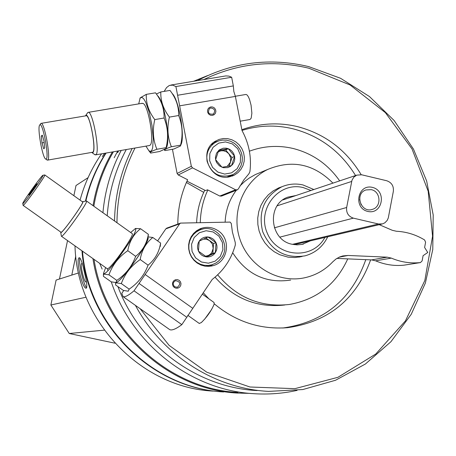 <?xml version="1.0" encoding="UTF-8"?>
<svg xmlns="http://www.w3.org/2000/svg" width="456" height="456" viewBox="0 0 456 456"><rect width="100%" height="100%" fill="white"/><g stroke="black" fill="none" stroke-linecap="round" stroke-linejoin="round"><path stroke-width="0.68" d="M78.529 272.939L56.111 280.081L50.867 305.013L69.244 333.507L114.952 343.203M67.534 240.591L59.462 279.015M88.076 177.652L76.009 185.512L73.866 195.698M207.503 75.639L193.549 81.282M121.182 150.429C111.036 169.797 104.948 190.557 102.931 212.713M107.445 268.875L107.912 270.676M111.281 281.854C131.818 344.32 191.138 390.273 253.781 393.693C268.447 394.634 282.885 393.534 297.095 390.393M113.424 151.774C103.609 168.572 97.082 186.726 93.839 206.226M94.016 259.356C105.091 330.953 168.703 389.002 237.935 392.428M105.781 153.102C96.296 167.825 89.507 183.836 85.414 201.136M81.966 250.817C87.415 324.398 150.594 387.514 221.331 391.778M101.563 153.837C91.787 167.911 84.622 183.34 80.068 200.121M74.995 245.875C76.711 321.115 140.898 387.72 213.226 391.105M84.491 272.34C82.485 263.215 80.775 258.33 79.361 257.691L79.293 257.708C75.291 258.381 82.416 289.6 86.281 288.181C87.352 287.012 86.754 281.734 84.491 272.34M106.1 153.045C96.661 167.774 89.906 183.779 85.848 201.062M82.49 251.188C88.23 325.293 152.424 388.483 223.674 391.96M112.364 151.962C102.731 168.538 96.279 186.43 93.013 205.639M92.927 258.586C103.632 330.737 167.523 389.504 237.234 393.066L249.848 393.385M126.283 149.545C115.26 170.042 108.904 192.118 107.217 215.773M117.91 286.585C139.906 345.494 197.214 387.737 257.144 390.564M135.421 305.377C162.216 355.23 214.628 388.66 268.584 391.39L302.801 389.549L335.559 380.253L365.387 364.025L390.974 341.675L411.244 314.281L425.362 283.096L432.772 249.506L433.2 214.987L426.656 181.026L413.444 149.066L394.109 120.498L369.474 96.552L340.569 78.295L308.627 66.587C269.941 57.388 232.896 62.067 197.488 80.626M132.143 148.525C120.891 171.114 115.02 195.271 114.536 220.995M140.106 308.695L169.147 345.426L206.847 372.238L249.968 387.001L294.889 388.666L337.953 377.3L375.755 354.038L405.435 320.893L424.821 280.565L432.567 236.214L428.178 191.218L412.036 148.958L385.348 112.615L350.077 84.97L308.82 68.212C272.563 59.548 237.57 63.333 203.838 79.572M134.999 148.029C123.194 171.256 117.186 196.154 116.97 222.733M361.163 174.682C346.144 149.836 324.877 133.802 297.358 126.586C278.525 122.157 260.023 123.194 241.857 129.703M187.638 179.732C181.123 193.663 177.851 208.443 177.817 224.084M203.262 292.78L208.854 298.8M214.246 303.799C235.917 321.816 260.365 329.779 287.594 327.676C328.559 321.845 356.244 299.239 370.642 259.863M204.767 190.186C199.796 200.321 197.083 211.122 196.633 222.585M215.05 277.174C233.996 298.777 257.252 308.051 284.812 304.984M339.674 180.867C327.95 164.2 312.411 153.404 293.06 148.468C278.211 145.025 263.659 145.931 249.409 151.192M207.85 189.992C203.085 200.218 200.572 211.054 200.292 222.511M217.66 274.825C236.886 297.774 260.838 307.646 289.514 304.448C316.692 299.518 336.106 284.327 347.757 258.877M355.56 175.543C340.655 151.381 319.741 135.78 292.815 128.752C275.698 124.71 258.757 125.263 241.993 130.422M282.617 328.007L283.102 327.967C324.182 322.061 351.747 299.296 365.792 259.652M310.325 240.865L301.969 244.41L297.107 244.866L292.228 244.285C269.701 240.323 266.412 204.43 287.861 197.135L296.018 195.516M310.998 190.488L303.291 187.598C278.73 181.231 256.426 209.361 267.364 233.335C277.39 257.708 312.867 260.068 324.866 237.451M313.859 189.531L303.012 184.954C295.739 183.306 288.688 183.91 281.848 186.772C264.286 196.399 257.908 211.373 262.702 231.694C271.098 250.8 285.188 258.854 304.967 255.856C315.347 252.994 322.939 246.628 327.744 236.772M102.321 156.596L104.623 153.301M86.714 287.685C83.568 285.513 78.044 261.316 79.931 257.965M86.332 281.249L86.11 281.774C84.52 284.031 79.68 263.83 81.738 263.528L82.348 263.876M85.631 277.561L83.351 267.621M114.182 157.719L117.728 151.027M117.688 152.669L118.583 150.879M102.138 269.08L99.682 263.374M86.053 297.209L50.867 305.013M104.299 330.144L69.244 333.507M75.759 256.124L71.791 275.088M174.642 286.756L177.373 287.274C180.986 283.957 180.405 281.745 175.634 280.651C172.818 282.241 172.482 284.276 174.642 286.756M174.312 287.491L176.084 288.226L177.982 288.106L179.63 287.155L180.707 285.559L180.998 283.643L180.445 281.779L179.157 280.337L177.39 279.602L175.492 279.722L173.839 280.674L172.761 282.264L172.471 284.185L173.023 286.049L174.312 287.491M218.407 230.935C231.443 239.491 228 262.023 213.049 265.654L208.99 266.35L204.869 266.133L200.874 265.016L197.191 263.044L193.999 260.313L191.44 256.945L189.645 253.108L188.698 248.97L188.636 244.741L189.462 240.608L191.144 236.772L193.595 233.409L196.701 230.673L200.321 228.701C206.676 226.341 212.707 227.082 218.407 230.935M186.783 317.285L212.245 279.425C223.725 270.533 231.426 259.019 235.347 244.883L235.245 242.506L232.4 232.024L231.277 223.48L230.08 222.089L180.525 223.092L179.658 223.822L134.018 290.808L181.819 324.666L186.783 317.285L139.051 283.421M192.791 308.347L145.139 274.483M181.819 324.666C176.005 328.987 171.975 330.646 169.74 329.648L168.919 329.067M123.724 290.535L121.798 293.362L123.069 296.645C124.904 297.358 128.558 295.414 134.018 290.808M157.605 240.905L165.824 228.866L179.658 223.822M166.93 228.063L165.824 228.866M212.792 264.514L209.332 266.327M198.936 229.334L202.834 229.083M28.711 195.031L31.931 190.129L37.078 183.762L33.852 188.676L29.651 194.33L28.711 195.031M42.75 175.372C40.476 176.86 21.352 203.883 22.8 203.57C23.359 204.67 45.076 174.141 42.944 175.258L42.75 175.372M61.326 235.934L61.44 236.271C63.053 237.724 89.484 200.429 86.469 200.971L82.365 201.757M60.756 232.07L60.756 232.537C61.64 234.618 85.967 200.304 82.696 201.592M60.95 232.207L61.024 232.264C62.392 233.472 85.107 201.432 82.559 201.894L44.836 174.99M23.085 205.234L23.131 205.394C23.968 206.232 46.82 174.112 44.785 174.956L42.961 175.258M199.215 323.418L201.278 322.614C206.933 317.119 211.213 311.009 214.115 304.294L214.052 302.505L202.339 294.154M36.434 184.748L36.104 184.515M32.479 190.522L31.931 190.129M198.434 251.142L199.192 241.167L208.01 236.989L216.064 242.769L215.312 252.732L206.505 256.927L198.434 251.142L197.579 248.275L197.505 246.029L198.16 243.128L199.192 241.167C201.387 238.157 204.328 236.767 208.01 236.989L210.159 237.445L212.775 238.79L214.428 240.278L216.064 242.769L216.913 245.636L216.988 247.87L216.583 250.065L215.312 252.732C213.129 255.736 210.193 257.138 206.505 256.927L203.667 256.215L201.729 255.132L200.07 253.639L198.434 251.142M220.333 256.329L215.158 261.163L208.409 263.192L201.421 262L195.578 257.822L192.056 251.484L191.543 244.245L194.153 237.553L199.352 232.731L206.112 230.73L213.083 231.944L218.891 236.122L222.403 242.438L222.916 249.649L220.333 256.329M221.559 257.703L218.692 261.009L215.882 263.072L211.897 264.805L208.073 265.472L204.18 265.278L200.401 264.229L196.924 262.371L193.908 259.795L191.491 256.62L189.799 252.994L188.898 249.09L188.847 245.094L189.633 241.195L191.224 237.576L193.543 234.401L196.485 231.83L199.905 229.978C215.466 222.773 231.893 243.857 221.559 257.703M210.011 265.244L205.679 266.253M195.858 231.3L197.893 230.645M203.382 239.126L206.602 239.257L209.56 240.614L205.873 237.964M209.56 240.614L212.388 244.04L213.186 248.434L213.556 243.487L209.56 240.614M213.186 248.434L211.744 252.613L210.512 254.055L208.438 255.468L212.815 253.382L213.186 248.434M206.004 256.625L208.438 255.468L205.388 256.249M213.556 243.487L216.064 242.769M212.815 253.382L215.312 252.732M160.461 244.627L160.597 243.048C159.155 252.208 154.983 259.578 148.075 265.158C144.427 275.076 138.122 283.073 129.162 289.138L128.233 291.213L123.308 290.409L115.607 284.96L115.596 283.421L116.354 282.851L121.319 283.586C124.87 273.742 131.163 265.734 140.197 259.549C141.77 250.224 145.983 242.871 152.823 237.49L148.861 236.972M116.514 282.327C120.658 282.059 145.618 247.876 147.818 239.434M152.823 237.49L160.597 243.048M140.197 259.549L148.075 265.158M121.319 283.586L129.162 289.138M116.445 282.372L116.611 282.292C121.689 281.432 150.195 241.007 148.075 237.679L148.354 234.298C146.866 243.436 142.637 250.777 135.666 256.323C132.046 266.281 125.765 274.301 116.81 280.394L116.001 282.555L111.178 281.825L103.461 276.364L103.404 274.729L104.145 274.159L108.95 274.825C112.472 264.953 118.748 256.916 127.771 250.703C129.396 241.406 133.659 234.082 140.562 228.73L135.546 228.467L130.655 232.497M105.661 267.609L103.535 273.378L104.185 273.663C107.964 273.554 133.152 239.064 135.563 230.685L135.865 228.946L135.101 228.678M107.131 268.647L107.582 268.721C111.207 268.407 134.719 234.96 132.246 233.632L132.246 233.632M140.562 228.73L148.354 234.298M127.771 250.703L135.666 256.323M108.95 274.825L116.81 280.394M210.832 107.964L209.481 108.539C207.429 112.826 208.745 114.667 213.425 114.046C215.62 110.745 214.759 108.716 210.832 107.964M186.977 181.163L205.599 190.608L207.486 189.804L219.786 196.046L221.53 196.08L237.16 189.907M187.638 179.738L178.239 174.961L192.506 167.848L235.592 189.776L237.399 189.81L238.357 188.881L243.88 179.846L248.919 173.776L249.911 171.673C251.683 157.195 249.056 143.492 242.022 130.564L235.376 96.41L233.837 91.491L233.335 85.916L231.654 77.263L175.902 86.543L177.589 95.258L233.335 85.916M210.866 106.915L209.161 107.639L207.947 109.058L207.48 110.888L207.845 112.774L208.973 114.336L210.638 115.265L212.513 115.379L214.217 114.65L215.426 113.23L215.893 111.401L215.528 109.52L214.4 107.958L212.741 107.029L210.866 106.915M229.237 176.86C209.766 181.38 197.824 151.164 215.192 141.303L219.102 139.428L223.343 138.533L227.704 138.658L231.939 139.798L235.832 141.896L239.172 144.831L241.794 148.456L243.55 152.572L244.348 156.967L244.148 161.407L242.962 165.653L240.853 169.489L237.924 172.704L234.333 175.132L229.237 176.86M177.589 95.258L179.635 105.838L235.376 96.41M179.635 105.838L191.332 166.286L192.506 167.848M170.852 85.05L225.811 75.913L228.872 76.101L231.654 77.263M175.902 86.543L172.607 85.124L169.313 85.46L166.548 87.586L164.189 91.377M178.239 174.961L177.11 173.462L172.436 149.266M213.796 142.289L217.039 141.525M232.948 174.557C220.299 178.775 211.687 174.363 207.098 161.333C205.952 153.381 208.552 147.163 214.907 142.677L218.589 140.921L222.585 140.083L226.683 140.209L230.668 141.286L234.327 143.264L237.473 146.028L239.936 149.437L241.589 153.313L242.341 157.445L242.159 161.623L241.047 165.619L239.069 169.233L236.316 172.265L230.337 176.626M42.277 135.141L43.998 141.052L44.716 147.898L43.713 148.804L42.003 142.91L41.285 136.099L42.277 135.141M46.238 158.967C49.447 157.263 42.488 120.965 39.74 125.035C36.987 127.042 42.522 158.386 45.737 159.036L46.238 158.967M94.483 154.424L95.834 154.749C100.4 152.834 92.619 110.13 88.116 112.381L87.381 113.065M91.77 152.475L92.779 152.6C96.974 150.605 89.171 110.534 85.591 115.681L85.432 115.898M46.86 159.839L47.532 160.136L92.705 152.236C96.586 150.548 89.9 113.886 86.059 115.79L41.103 123.359M47.532 160.136L47.749 160.022C51.061 158.426 44.317 121.547 41.046 123.371L40.59 123.798M240.198 121.188L250.002 119.5L251.176 118.189L251.877 113.202L251.062 105.171L249.586 99.653C248.275 96.096 247.004 94.375 245.778 94.489L235.302 96.262M44.158 142.546L42.003 142.91M42.499 135.894L41.285 136.099M186.39 182.48L203.724 192.381M228.228 148.685L234.618 156.305L231.517 165.602L222.009 167.295L215.608 159.668L218.726 150.36L228.228 148.685L230.195 149.682L231.899 151.096L233.637 153.501L234.618 156.305L234.754 159.258L234.036 162.097L232.526 164.576L230.36 166.469L227.726 167.608L223.417 167.705L219.439 165.876L216.589 162.478L215.773 160.398L215.42 157.451L216.503 153.205L219.285 149.904L223.223 148.211L226.113 148.154L228.228 148.685L225.663 149.973L218.338 151.261M209.657 160.723L209.851 153.552L213.077 147.271L218.686 143.116L225.555 141.919L232.326 143.896L237.667 148.656L240.529 155.257L240.34 162.404L237.143 168.68L231.562 172.847L224.694 174.078L217.9 172.117L212.53 167.352L209.657 160.723M211.453 144.466L212.804 143.794M230.844 175.469L227.179 177.105M229.163 166.087L230.474 162.165L227.156 166.469M218.071 151.905L220.943 150.805L223.429 150.754L226.398 151.74L228.838 153.763L225.663 149.973M228.838 153.763L230.747 157.77L230.474 162.165L232.013 157.548L228.838 153.763M232.013 157.548L234.618 156.305M180.696 145.379L180.889 144.751C185.324 137.307 178.809 98.975 172.163 93.514M160.797 91.947L169.98 90.413C175.982 98.148 178.877 106.516 178.672 115.522C182.446 124.91 183.078 134.788 180.565 145.15L180.502 145.971L173.85 149.021L164.827 150.594L164.639 150.195C164.65 149.443 166.902 148.291 171.388 146.746C167.586 137.524 166.924 127.646 169.41 117.101C163.368 109.195 160.495 100.804 160.797 91.947L156.385 94.021M166.223 147.818C171.057 141.725 164.263 100.822 157.554 95.737M171.388 146.746L180.565 145.15M169.41 117.101L178.672 115.522M166.28 147.949L166.457 147.385C170.863 140.152 164.097 100.776 157.576 95.76L157.508 95.669M146.296 94.364L155.513 92.824C161.487 100.582 164.342 108.973 164.08 118.007C167.911 127.406 168.583 137.296 166.104 147.67L166.092 148.513L159.64 151.5L150.583 153.079L150.349 152.657C150.36 151.911 152.538 150.782 156.892 149.272C153.034 140.043 152.332 130.148 154.778 119.592C148.77 111.663 145.943 103.25 146.296 94.364L140.14 97.88L138.721 103.882M145.948 146.131L148.81 150.668L150.389 151.426L151.7 150.508L152.652 147.955L153.256 138.595L152.019 125.622L149.237 112.33L145.629 102.093L143.8 98.975L142.112 97.464L140.665 97.647L139.844 98.77M149.471 145.521L150.189 145.094C154.601 141.599 148.274 104.909 142.996 103.409L141.799 103.501M156.892 149.272L166.104 147.67M154.778 119.592L164.08 118.007M346.651 207.497C346.144 212.884 348.39 216.435 353.377 218.145L378.469 223.987L382.527 223.896L384.898 222.779L387.201 220.396L388.29 217.928L393.346 191.332C393.836 185.985 391.613 182.457 386.677 180.736L361.676 174.79L356.769 175.132L353.827 177.145L351.964 180.262L346.651 207.497L274.358 227.835M372.364 187.37C357.675 183.745 353.007 208.096 367.781 211.424C382.476 214.975 387.07 190.716 372.364 187.37M361.112 204.767L359.619 199.528M371.281 189.656L365.963 189.947C354.261 193.623 360.924 213.533 372.449 209.338C381.746 206.899 380.817 191.412 371.281 189.656M332.931 183.13C313.933 163.966 292.25 159.378 267.894 169.375C243.441 181.066 230.81 212.319 239.941 239.206C248.828 266.179 277.687 283.404 304.198 277.869C315.398 275.498 324.94 270.129 332.84 261.755L336.009 258.991L339.657 256.967L342.821 255.941L348.048 255.463L387.235 257.167L391.362 258.119C400.778 262.103 410.457 263.596 420.398 262.588L422.108 260.946L423.088 255.685L427.762 252.487L424.616 247.488L425.596 242.227L424.61 239.97C415.872 234.663 406.473 231.762 396.424 231.255L392.302 230.303L379.238 224.671M391.362 258.119L375.647 260.826C384.818 264.708 394.252 266.156 403.948 265.17L404.13 265.141M375.647 260.826L371.617 259.903L336.887 258.409M261.145 172.163L255.377 174.551L249.403 177.954L244.963 181.231L239.913 185.974M236.328 190.237C229.402 199.546 225.68 210.125 225.144 221.986M232.697 252.755C246.707 274.535 266.036 283.643 290.689 280.075M282.002 186.703L278.627 187.94L273.098 190.956L268.202 194.963L264.098 199.836L260.923 205.422L258.78 211.527L257.748 217.962L257.857 224.506L259.105 230.958L261.448 237.091L264.816 242.712L269.097 247.631L274.147 251.689L279.796 254.756L288.101 257.161L294.889 257.537L301.587 256.557M219.786 196.046L235.592 189.776M177.11 173.462L191.332 166.286M353.377 218.145L279.887 237.126M378.469 223.987L292.45 244.336M351.65 181.459L277.185 205.804M420.398 262.588L403.948 265.17M387.235 257.167L371.617 259.903M348.048 255.463L339.253 257.144M283.102 327.967L287.594 327.676M298.817 257.133L302.174 256.437M278.627 187.94L281.848 186.772M301.576 244.484L303.553 244.028M177.002 287.348L177.373 287.274M166.657 228.165L180.525 223.092M169.74 329.648L123.069 296.645M213.049 265.654L211.048 266.11M132.109 233.535L86.572 201.039M107.251 268.738L61.44 236.271M60.756 232.537L61.378 236.236M61.024 232.264L23.131 205.394M22.8 203.57L23.108 205.388M204.556 319.32L211.55 309.59M199.335 323.503L187.792 315.313M199.905 229.978L195.835 231.317M160.273 246.439L160.466 244.633M115.67 282.612L115.59 283.421M103.535 273.378L103.398 274.729M213.015 114.296L213.425 114.046M234.333 175.132L232.11 176.096M142.232 103.29L88.196 112.364M149.522 145.51L95.538 154.88M92.049 152.652L94.996 154.801M85.591 115.681L87.643 112.683M45.737 159.036L47.207 160.09M39.74 125.035L40.761 123.547M214.907 142.677L211.362 144.563M164.245 149.693L164.633 150.201M148.81 150.668L150.343 152.657M381.826 224.061L294.223 244.65M356.769 175.132L282.788 199.95M371.594 209.566L372.449 209.338M420.432 262.588L404.09 265.153M267.894 169.375L255.377 174.551"/></g></svg>
